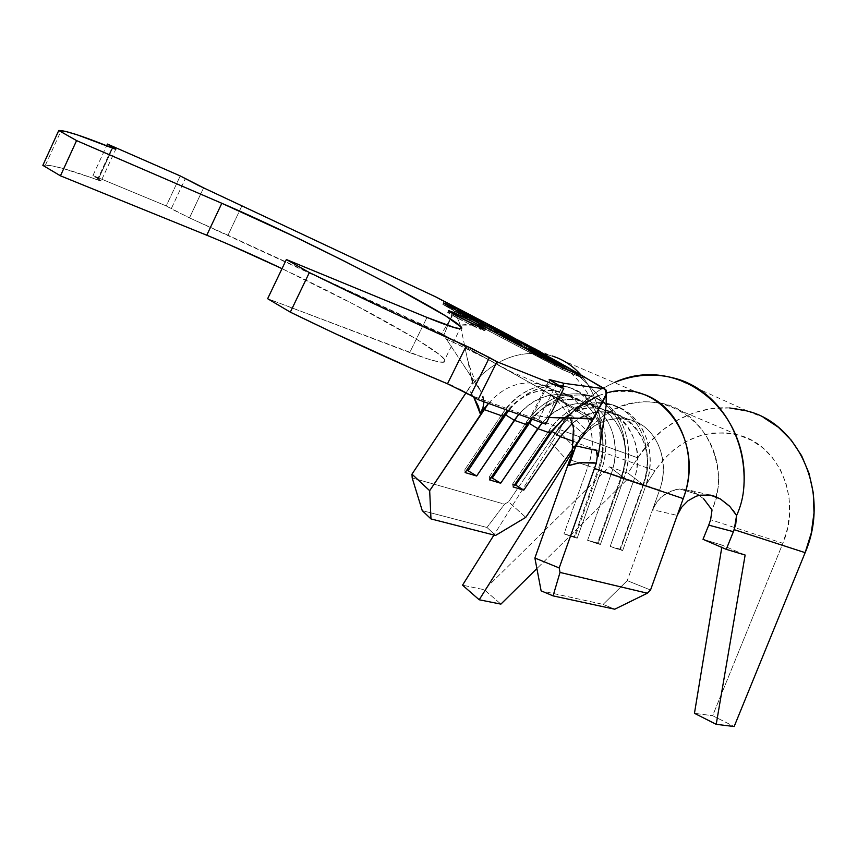 <?xml version="1.0" encoding="UTF-8"?>
<svg xmlns="http://www.w3.org/2000/svg" width="857" height="857" viewBox="0 0 857 857"><rect width="100%" height="100%" fill="white"/><g stroke="black" fill="none" stroke-linecap="round" stroke-linejoin="round"><path stroke-width="0.64" stroke-dasharray="4.29 3.21" d="M455.913 315.355L447.9 312.184C444.59 311.627 470.161 325.017 480.841 329.42L481.591 327.92L480.841 329.42L484.816 330.813L477.553 326.142M464.44 319.393L452.271 313.319L447.815 312.387L468.201 323.56L484.858 330.566L464.59 319.468M674.962 378.333L747.529 411.092C707.507 399.223 661.54 419.844 637.801 457.863L559.953 429.689L564.913 418.173L586.724 399.191L599.932 389.849L614.105 382.651L603.896 387.568L592.251 394.938L564.913 418.173L569.926 415.324M729.714 407.964L712.071 408.5L694.684 412.485L678.08 419.726L662.782 429.946L649.22 442.801L637.801 457.863L628.01 473.182L645.15 486.144L626.713 479.92L645.15 486.144L655.059 470.718L645.15 486.144L628.01 473.182L609.423 466.786L484.323 589.734L462.523 585.181L484.323 589.734L500.895 604.121L484.323 589.734L609.423 466.786L628.01 473.182L637.801 457.863L559.953 429.689L558.925 431.403L574.983 447.804L571.908 452.689L577.554 443.165L655.059 470.718L663.886 459.148L674.363 449.293L686.168 441.505L698.948 436.031L712.306 433.085L725.815 432.796L739.045 435.206L751.525 440.284L762.848 447.89L772.586 457.809L780.395 469.711L785.965 483.219L789.072 497.863L789.597 513.118L787.508 528.448L782.859 543.295L712.638 715.702L734.16 726.522L712.638 715.702L694.459 713.324L712.638 715.702L782.859 543.295L710.624 519.728L782.859 543.295C802.334 498.367 778.381 443.937 737.331 434.735C703.865 428.361 676.441 440.359 655.059 470.718L577.554 443.165L580.789 435.024L598.518 419.844C618.893 403.893 640.747 398.548 664.089 403.797C696.73 411.542 720.78 447.118 718.252 486.83L716.441 498.238L712.028 509.936M703.008 539.299L722.162 545.138L721.787 547.419L722.162 545.138L703.008 539.299M626.713 479.92L536.889 568.587L626.713 479.92L609.423 466.786L626.713 479.92M580.789 435.024L574.983 447.804L558.925 431.403L493.964 535.036L558.925 431.403L564.913 418.173L571.276 414.842L558.893 428.714L549.819 441.269L559.182 427.525L569.841 414.563M747.036 410.953L763.448 417.434M598.293 395.634L606.413 393.042M654.137 506.155L660.758 497.521L669.831 491.425L679.751 488.972L699.955 495.164L679.751 488.972L673.698 490L663.875 494.918L657.244 501.366L652.573 509.701L659.569 490.097C668.953 464.162 659.654 434.488 639.279 423.476C615.722 413.438 594.962 419.812 577.007 442.608L572.755 448.822L577.007 442.608L573.772 441.451L577.007 442.608C591.03 423.701 608.266 415.977 628.706 419.427C655.337 424.633 671.149 459.663 659.569 490.097L627.238 580.639L603.146 604.378L541.121 590.837L603.146 604.378L614.758 609.209L603.146 604.378L627.238 580.639L650.538 590.012L627.238 580.639L652.573 509.701L677.223 515.389L652.573 509.701M572.722 448.961L584.485 434.703L575.861 444.762L565.834 458.913L549.819 441.269L565.834 458.913L570.773 451.703M584.485 434.703L587.281 431.617L584.485 434.703L566.852 419.641L584.485 434.703M584.431 431.735L598.518 419.844C646.649 376.652 724.004 415.72 718.252 486.83L714.052 505.416M703.586 498.71L693.742 491.854L682.343 488.951L693.742 491.854L703.586 498.71M549.819 441.269L508.565 501.816L525.759 517.371L508.565 501.816L504.569 504.173L486.99 527.484L495.571 535.443L486.99 527.484L422.244 510.622L486.99 527.484L504.569 504.173L412.196 477.992L504.569 504.173L508.565 501.816L559.182 427.525L465.565 393.502L559.182 427.525C580.564 398.548 606.927 386.989 638.304 392.87L552.037 355.923C522.459 348.531 495.989 357.905 472.625 384.054L460.327 325.103L484.066 325.189L494.403 328.017L504.002 332.473C491.768 325.435 477.21 322.971 460.327 325.103L472.625 384.054L472.689 379.49L479.77 389.132L483.166 396.234L483.948 401.751L480.606 390.867L446.197 338.847L481.848 392.977M548.587 354.959C520.092 349.399 494.778 359.094 472.625 384.054L472.689 379.49L471.629 384.043L466.069 392.742L468.618 389.132L473.75 397.112L468.618 389.132L471.629 384.043L472.689 379.49L479.77 389.132C473.032 377.401 468.425 365.039 465.951 352.045M596.311 450.418L597.297 456.449L596.333 463.134M569.798 459.695L588.17 465.919L564.013 533.879L575.133 536.9L599.064 469.604L611.266 473.739L587.57 540.296L598.24 543.199L621.721 477.285L633.43 481.248L610.184 546.455L620.436 549.241L643.478 484.644L659.569 490.097L643.478 484.644L620.436 549.241L622.664 550.537L645.846 485.576L643.478 484.644C663.543 433.899 609.156 389.935 572.23 423.583C584.817 413.685 598.229 410.16 612.466 413.031C639.311 418.237 655.219 453.739 643.478 484.644L645.846 485.576L622.664 550.537L619.74 549.744L642.986 484.601L645.846 485.576C659.065 450.75 641.261 410.814 611.18 404.815C593.997 401.344 578.025 405.95 563.285 418.634L572.005 412.078L581.464 407.279L591.394 404.418L601.464 403.583L611.341 404.847L620.704 408.189L629.231 413.513L636.622 420.669L642.6 429.421L646.971 439.491L649.542 450.536L650.217 462.169L648.974 473.985L645.846 485.576L642.986 484.601L619.74 549.744L610.184 546.455L633.43 481.248C645.278 450.054 629.327 414.252 602.332 409.035C589.091 406.314 576.418 409.26 564.324 417.852C601.775 387.118 653.066 431.564 633.43 481.248L642.986 484.601C653.784 454.713 643.168 420.616 619.954 408.125C596.826 395.388 565.791 405.64 549.08 430.428C565.159 408.564 584.892 399.641 608.288 403.658C638.411 409.657 656.237 449.689 642.986 484.601L621.721 477.285L598.24 543.199L600.382 544.484L624.014 478.185L621.721 477.285C629.916 448.275 624.025 425.897 604.056 410.16C582.192 398.473 561.549 402.694 542.138 422.822C556.214 407.246 572.347 401.097 590.527 404.386C617.683 409.603 633.687 445.736 621.721 477.285L624.014 478.185L600.382 544.484L597.35 543.659L621.036 477.178L624.014 478.185C637.479 442.64 619.557 401.976 589.145 395.977C567.388 392.067 548.426 399.833 532.283 419.255C550.215 396.116 580.725 388.007 602.835 401.601C625.021 414.992 634.641 448.65 624.014 478.185L621.036 477.178L597.35 543.659L587.57 540.296L611.266 473.739C623.328 441.891 607.281 405.447 579.996 400.23C561.721 396.941 545.502 403.165 531.329 418.912C550.858 398.569 571.608 394.284 593.58 406.036C612.626 418.43 620.554 447.9 611.266 473.739L621.036 477.178C632.038 446.658 621.379 411.928 597.918 399.287C574.565 386.378 543.156 396.941 526.209 422.244C542.513 399.919 562.492 390.76 586.145 394.766C616.601 400.776 634.534 441.537 621.036 477.178L599.064 469.604L575.133 536.9L577.179 538.185L601.271 470.482L599.064 469.604C608.449 443.476 600.511 413.717 581.367 401.226C559.278 389.399 538.4 393.77 518.721 414.349C533 398.419 549.326 392.099 567.709 395.388C595.144 400.605 611.255 437.402 599.064 469.604L601.271 470.482L577.179 538.185L574.008 537.328L598.165 469.432L601.271 470.482C614.994 434.188 596.954 392.785 566.209 386.775C544.216 382.875 525.03 390.846 508.662 410.707C526.851 387.053 557.714 378.676 580.039 392.463C602.46 406.036 612.112 440.327 601.271 470.482L598.165 469.432L574.008 537.328L564.013 533.879L588.17 465.919C600.468 433.396 584.313 396.277 556.729 391.06C538.26 387.771 521.849 394.177 507.473 410.278C527.28 389.474 548.276 385.029 570.462 396.93C589.691 409.507 597.64 439.534 588.17 465.919L598.165 469.432C604.828 449.486 604.271 430.878 596.504 413.588C604.271 430.878 604.828 449.486 598.165 469.432L569.798 459.695M488.533 403.411L488.736 403.165C503.241 386.968 519.738 380.497 538.239 383.765C563.542 388.692 579.91 420.401 572.165 451.596M592.348 420.926L553.772 396.373L534.457 385.222L480.702 355.441L446.197 338.847L441.591 333.876L438.345 331.873L515.807 374.788L438.345 331.873L227.983 235.257L241.963 205.701L227.983 235.257L189.493 217.892L203.591 187.865L189.493 217.892L441.591 333.876L450.439 318.9L453.578 310.33L445.511 302.778L436.106 297.068M549.058 417.509L546.702 417.455L561.892 387.375L546.702 417.455L532.722 414.981L549.058 417.509M531.576 414.82L532.722 414.981L550.065 380.54L532.722 414.981L531.404 414.884L534.414 417.498L545.716 424.119L538.442 419.941L556.397 384.332L538.442 419.941C533.054 416.813 530.772 415.099 531.576 414.82L549.208 379.801M101.126 181.02L97.944 180.099L112.663 148.165L97.944 180.099C71.881 170.414 54.377 165.422 45.432 165.112L42.85 165.369L50.038 165.519L61.983 168.165L101.351 180.902L92.942 175.556L106.664 145.754L92.942 175.556L166.237 205.926L180.238 175.942L166.237 205.926L171.229 208.797L185.283 178.738L171.229 208.797L189.493 217.892L166.237 205.926L92.942 175.556L97.955 178.47L112.042 147.918L97.955 178.47L101.126 181.02L115.781 149.247M440.659 299.5L445.072 302.446L454.981 312.119L460.327 325.103L454.981 312.119L450.439 318.9L454.981 312.119L453.578 310.33L443.647 335.751L450.439 318.9L441.591 333.876L446.186 338.858L489.465 360.101L515.807 374.788L592.99 418.505L515.807 374.788L544.87 391.146L588.48 418.409M459.191 389.185L453.192 386.303M443.476 362.254C439.341 362.725 428.082 359.501 409.71 352.581L426.99 317.433L409.71 352.581L267.641 298.697L426.7 358.601L438.281 361.772L444.247 362.093L444.665 359.704L439.78 354.83L415.934 338.826L354.08 304.46L282.017 268.648C369.442 309.773 459.159 360.84 443.476 362.254L460.059 328.745M228.465 244.341L206.762 235.225M504.13 332.559L519.524 340.85L505.491 333.352M545.588 355.023L568.534 368.317L581.732 378.408L594.929 391.67L606.188 405.49C590.216 384.611 573.654 369.785 556.514 361.011L564.334 365.382M581.057 375.045C598.947 396.802 604.646 423.894 598.132 456.331C604.624 424.001 598.989 396.962 581.217 375.216M483.937 402.083L482.92 407.986M488.736 403.165C504.387 385.843 521.977 379.672 541.506 384.643C559.353 390.996 570.034 405.168 573.537 427.182M570.794 459.256L572.69 453.685M573.633 451.018L575.936 445.865M528.158 422.94L526.209 422.244L526.873 424.772L526.209 422.244L528.158 422.94M489.133 477.081L526.209 422.244L489.133 477.081L489.593 479.888L489.133 477.081L491.093 477.67L489.133 477.081M598.24 543.199L587.57 540.296L597.35 543.659L600.382 544.484L598.24 543.199M596.44 413.449C579.075 374.338 525.952 376.019 502.416 413.727L504.259 414.392L502.416 413.727C518.956 390.931 539.171 381.526 563.081 385.521C577.779 389.164 588.888 398.441 596.397 413.353M502.416 413.727L502.963 416.256L502.416 413.727L464.794 469.732L502.416 413.727M466.647 470.289L464.794 469.732L465.126 472.561L464.794 469.732L466.647 470.289M575.133 536.9L564.013 533.879L574.008 537.328L577.179 538.185L575.133 536.9M551.126 431.157L549.08 430.428L549.862 432.946L549.08 430.428L551.126 431.157M512.54 484.151L549.08 430.428L512.54 484.151L513.118 486.947L512.54 484.151L514.596 484.773L512.54 484.151M620.436 549.241L610.184 546.455L619.74 549.744L622.664 550.537L620.436 549.241M489.39 329.42L488.661 330.888L562.235 369.528L562.985 368.039L562.235 369.528L583.66 378.408L534.329 350.127L465.201 313.908L442.812 304.342L488.661 330.888L489.39 329.42M443.508 302.939L442.812 304.342L443.508 302.939M465.833 312.623L465.201 313.908L465.833 312.623M534.982 348.831L534.329 350.127L534.982 348.831M584.399 376.951L583.66 378.408L584.399 376.951M538.71 350.877L540.296 351.831M546.595 355.623L554.822 360.176M488.661 330.888L562.235 369.528L583.66 378.408L534.329 350.127L465.201 313.908L442.812 304.342L488.661 330.888M444.59 305.231L465.587 314.198L533.45 349.763L581.817 377.487L561.71 369.153L489.604 331.284L444.59 305.231L489.604 331.284L490.29 329.891L489.604 331.284L561.71 369.153L581.817 377.487L533.45 349.763L465.587 314.198L444.59 305.231L445.233 303.935L444.59 305.231M466.272 312.805L465.587 314.198L466.272 312.805M534.157 348.36L533.45 349.763L534.157 348.36L538.528 350.909M517.017 339.554L527.623 344.985M582.492 376.159L581.817 377.487L582.492 376.159M545.652 355.109L542.909 353.512M562.417 367.739L561.71 369.153L562.417 367.739M457.21 310.32L456.513 311.734L477.692 320.764L478.26 319.618L477.692 320.764L492.464 328.809L493.161 327.406L492.464 328.809L490.408 327.942L491.115 326.538L490.408 327.942L478.195 321.279L478.881 319.886L478.195 321.279L471.629 318.493L472.228 317.272L471.629 318.493L483.766 325.103L484.473 323.689L483.766 325.103L481.709 324.225L482.405 322.81L481.709 324.225L469.561 317.604L470.257 316.201L469.561 317.604L461.205 314.048L461.805 312.826L461.205 314.048L473.385 320.689L474.092 319.265L473.385 320.689L471.275 319.8L471.982 318.365L471.275 319.8L456.513 311.734L457.21 310.32M477.692 320.764L456.513 311.734L471.275 319.8L461.205 314.048L483.766 325.103L471.629 318.493L478.195 321.279L492.464 328.809L477.692 320.764M498.817 331.048L498.249 332.205L492.4 329.024L493.107 327.61L492.4 329.024L494.425 329.881L495.025 328.66L494.425 329.881L508.79 337.701L509.497 336.287L508.79 337.701L506.776 336.855L507.483 335.43L506.776 336.855L500.917 333.652L501.613 332.248L500.917 333.652L481.923 325.606L482.641 324.171L481.923 325.606L479.234 324.139L479.952 322.703L479.234 324.139L498.249 332.205L498.817 331.048M492.4 329.024L498.249 332.205L481.923 325.606L508.79 337.701L492.4 329.024M528.608 348.778L500.638 335.108L520.445 346.174L497.006 333.448L501.12 334.766L526.252 347.149L526.862 345.928L526.252 347.149L533.729 351.756L534.447 350.32L533.729 351.756L530.354 350.074L531.072 348.638L530.354 350.074L528.651 348.81M524.259 346.314L524.977 344.889L524.259 346.314L533.729 351.756L520.06 343.861L501.12 334.766L501.645 333.716L501.12 334.766L497.017 333.352L497.724 332.013L497.006 333.448L499.16 334.969L504.409 337.947L505.137 336.501L504.409 337.947L520.445 346.174L521.174 344.728L520.445 346.174L519.556 345.532L520.188 344.246L519.556 345.532L506.583 338.879L507.215 337.615L506.583 338.879L500.681 335.355L503.734 336.223L504.441 334.787L503.734 336.223L524.259 346.314M531.758 350.931L556.632 363.689L557.254 362.447L556.632 363.689L564.217 368.51L560.757 367.299L561.496 365.832L560.757 367.299L535.229 354.766L535.968 353.298L535.229 354.766L527.998 350.127L531.758 350.931M556.632 363.689L535.882 353.298L528.062 350.459L555.55 364.996L563.842 368.446L556.632 363.689M557.864 365.725L531.511 352.152L549.605 360.197L558.614 365.103L560.789 366.678L559.396 366.335L554.779 362.929L555.507 361.483L554.779 362.929L531.469 351.895L537.178 355.569L557.864 365.725L558.464 364.514L557.864 365.725M537.81 354.295L537.178 355.569L537.81 354.295M535.1 351.477L534.372 352.923L535.1 351.477M566.852 419.641L555.872 432.667M729.414 506.048L733.271 510.536M681.669 507.215L687.978 500.799L696.023 496.289M745.14 555.047L722.162 545.138L745.14 555.047M464.698 312.012L465.865 312.569M484.816 330.813L485.555 329.324M664.089 403.797L737.331 434.735M556.579 431.35L566.895 417.691M612.466 413.031L628.706 419.427M602.332 409.035L590.527 404.386M567.709 395.388L579.996 400.23M556.729 391.06L538.239 383.765M45.432 165.112L61.19 130.596M510.408 336.094C525.641 344.557 538.903 350.995 550.194 355.387M552.979 359.222C560.939 364.15 568.941 370.781 576.975 379.094C585.352 389.067 584.335 388.467 587.431 393.106L596.483 413.502C598.968 420.091 601.946 442.244 598.368 455.281M544.998 391.221C555.486 397.744 563.82 406.668 570.001 417.98M489.379 360.058L511.286 371.788L540.221 384.268M589.145 395.977L586.145 394.766M566.209 386.775L563.081 385.521M611.18 404.815L608.288 403.658M447.9 312.184L448.543 310.877M501.066 334.23L500.638 335.108M497.756 332.055L497.124 333.33M564.945 367.053L564.217 368.51M528.64 348.842L527.998 350.127M561.206 365.714L560.692 366.71M531.908 351.027L531.469 351.895M571.276 414.842L587.313 431.35M709.864 495.035L689.36 490.15M440.198 332.88L489.465 360.101M593.033 418.516L544.87 391.146M441.119 299.779L451.296 305.135M605.77 389.41L583.446 376.555"/><path stroke-width="1.29" d="M477.553 326.142L455.913 315.355M452.828 312.184C463.616 316.683 488.619 329.763 485.555 329.324L481.591 327.92L485.598 329.077L472.464 321.589L449.347 310.845L448.554 310.887L450.589 312.323L461.634 318.375L481.591 327.92C470.911 323.507 445.329 310.116 448.64 310.684L452.828 312.184L452.271 313.319L452.828 312.184M554.822 360.176L584.399 376.951L562.985 368.039L489.39 329.42L443.508 302.939L464.687 312.012L443.508 302.939L489.39 329.42L562.985 368.039L583.253 376.48L604.817 388.853L563.949 383.315L549.166 379.608L563.756 388.414L496.964 361.761L471.768 348.531L392.849 312.623L309.356 272.569L286.377 259.542L426.99 317.433L455.078 327.781L460.766 328.702L460.895 326.881L445.704 315.933L392.345 285.917L344.086 261.01L292.419 235.654L221.824 203.291L76.584 140.602L58.758 130.5L65.614 131.421L77.237 134.828L115.17 149.097L107.436 144.072L180.238 175.942L198.813 185.626L436.106 297.068L504.13 332.559M606.413 393.042C658.315 376.823 706.511 439.02 683.222 498.603L677.223 515.389L681.669 507.215L687.978 500.799L696.023 496.289L699.955 495.164L710.378 495.121L720.33 498.924L729.885 506.53L736.581 515.55C740.844 506.337 743.287 496.535 743.908 486.133C749.661 407.354 675.723 353.63 614.105 382.651C634.33 374.327 654.619 372.891 674.962 378.333C716.431 389.196 747.025 434.917 743.908 486.133C743.287 496.535 740.844 506.337 736.581 515.55L735.756 524.248L733.41 531.694L708.739 525.137L710.624 519.728L712.028 509.936L710.624 519.728L708.739 525.137L733.41 531.694L726.254 549.348L703.008 539.299L708.739 525.137L703.008 539.299L726.254 549.348L734.192 529.669L805.141 552.658C830.39 494.414 799.945 424.086 747.529 411.092M733.271 510.536L736.581 515.55L734.192 529.669L805.141 552.658L734.16 726.522L716.216 724.326L745.14 555.047L726.254 549.348L745.14 555.047L716.216 724.326L734.16 726.522L805.141 552.658L811.268 533.075L814.011 512.85L813.261 492.732L809.072 473.471L801.638 455.742L791.268 440.177L778.381 427.268L763.448 417.434M694.459 713.324L716.216 724.326L694.459 713.324L721.787 547.419L694.459 713.324M500.895 604.121L479.202 599.771L571.908 452.689L479.202 599.771L500.895 604.121L536.889 568.587L500.895 604.121M462.523 585.181L479.202 599.771L462.523 585.181L493.964 535.036L462.523 585.181M729.714 407.964L747.036 410.953M576.033 408.864L598.293 395.634M572.755 448.822L565.834 458.913L572.755 448.822M570.773 451.703L572.722 448.961M712.028 509.936L703.586 498.71L712.028 509.936M525.759 517.371L565.834 458.913L525.759 517.371L495.571 535.443L525.759 517.371M483.937 402.083L482.92 407.986L480.091 413.363L473.75 397.112L478.452 406.475L480.091 413.363L487.526 404.6M575.936 445.865L592.358 420.916L575.936 445.865L596.311 450.418L597.297 456.449L596.333 463.134L559.203 567.945L560.017 572.422L553.076 595.872L541.121 590.837L534.886 558.014L559.203 567.945L596.333 463.134C587.034 461.623 577.907 462.437 568.93 465.576L575.936 445.865L596.311 450.418L598.132 456.331L606.188 405.49L606.381 394.831L593.462 418.955L549.058 417.509L593.033 418.516M508.415 334.883L582.546 376.03L562.46 367.664L490.333 329.816L445.286 303.828L466.272 312.805L551.897 358.494L582.492 376.159L562.417 367.739L490.333 329.816L445.286 303.828L466.272 312.805L508.415 334.883M526.959 345.725L507.13 335.719L497.724 331.916L521.174 344.728L501.763 333.748L519.878 342.189L534.447 350.32L528.898 346.785L497.831 331.895L521.174 344.728L501.345 333.662L524.977 344.889L534.447 350.32L526.959 345.725M457.21 310.32L471.982 318.365L461.902 312.623L482.405 322.81L472.325 317.079L478.881 319.886L493.161 327.406L478.377 319.372L457.21 310.32L471.982 318.365L461.902 312.623L482.405 322.81L472.325 317.079L478.881 319.886L493.161 327.406L478.377 319.372L457.21 310.32M498.945 330.791L479.952 322.703L507.483 335.43L495.121 328.467L498.817 331.048L482.641 324.171L509.497 336.287L498.945 330.791M532.261 349.935L528.801 349.003L539.021 354.937L556.289 363.529L564.795 366.667L536.611 351.852L532.261 349.935L531.758 350.931L532.261 349.935L528.726 348.67L535.968 353.298L564.945 367.053L557.35 362.243L532.261 349.935M681.669 507.215L677.223 515.389L650.538 590.012L647.346 593.205L614.758 609.209L647.346 593.205L560.017 572.422L553.076 595.872L614.758 609.209L553.076 595.872L541.121 590.837L534.886 558.014L569.798 459.695L534.886 558.014L559.203 567.945L560.017 572.422L647.346 593.205L650.538 590.012L683.222 498.603C700.437 453.31 677.287 401.387 638.304 392.87M488.533 403.411L429.668 490.707L430.985 518.924L422.244 510.622L412.196 477.992L411.981 474.157L466.069 392.742L411.981 474.157L429.668 490.707L483.969 409.496L502.963 416.256L507.473 410.278L465.126 472.561L476.663 476.01L468.104 470.729L476.663 476.01L514.243 420.273L505.641 414.884L514.243 420.273L526.873 424.772L531.329 418.912L489.593 479.888L500.681 483.219L492.304 478.045L500.681 483.219L537.714 428.629L529.305 423.347L537.714 428.629L549.862 432.946L564.324 417.852L549.862 432.946L513.118 486.947L523.788 490.14L515.593 485.073L523.788 490.14L560.285 436.652L552.069 431.489L560.285 436.652L573.772 441.451L560.285 436.652L572.23 423.583L560.285 436.652L523.788 490.14L513.118 486.947L549.862 432.946L537.714 428.629L542.138 422.822L500.681 483.219L489.593 479.888L526.873 424.772L514.243 420.273L518.721 414.349L476.663 476.01L465.126 472.561L502.963 416.256L483.969 409.496L488.533 403.411L480.091 413.363L482.92 407.986M573.537 427.182L572.165 451.596L568.93 465.576L570.794 459.256M228.465 244.341L282.017 268.648C254.068 255.429 228.98 244.288 206.762 235.225L60.451 175.814L42.85 165.369L58.758 130.5L76.584 140.602L60.451 175.814L42.85 165.369L58.758 130.5L61.19 130.596C69.728 131.839 86.878 137.698 112.663 148.165L115.791 149.247L112.513 146.911L112.042 147.918L112.513 146.911L107.436 144.072L106.664 145.754L107.436 144.072L180.238 175.942L203.591 187.865L436.106 297.068L464.698 312.012M453.192 386.303L447.483 383.786L466.229 345.992C420.626 325.939 368.339 301.46 309.356 272.569L290.319 312.152C349.217 340.765 401.612 364.643 447.483 383.786L466.229 345.992L489.422 357.551L470.622 395.291L478.077 399.63L470.622 395.291L489.422 357.551L496.964 361.761L478.077 399.63L545.716 424.119L478.077 399.63L496.964 361.761L563.756 388.414L545.716 424.119L563.756 388.414L549.326 379.565L563.949 383.315L561.892 387.375L563.949 383.315L604.817 388.853L606.36 393.717L593.451 418.966M550.43 379.822L550.065 380.54L550.43 379.822M309.356 272.569L290.319 312.152L267.641 298.697L286.377 259.542L309.356 272.569M206.762 235.225L60.451 175.814L76.584 140.602L221.824 203.291L206.762 235.225L221.824 203.291C313.244 242.338 480.391 329.72 460.059 328.745C456.181 328.649 445.158 324.878 426.99 317.433L286.377 259.542L267.641 298.697L290.319 312.152L332.709 332.484L412.431 368.799L447.483 383.786L470.622 395.291L459.191 389.185M538.71 350.877L519.524 340.85L546.595 355.623M584.367 377.005L606.135 390.106L606.188 405.49L598.132 456.331L596.311 450.418M581.217 375.216C572.99 365.896 563.263 359.458 552.037 355.923C563.188 359.437 572.862 365.81 581.057 375.045M572.69 453.685L573.633 451.018M596.333 463.134L579.761 462.737L568.93 465.576L572.165 451.596M594.533 468.608L683.222 498.603L594.533 468.608M430.985 518.924L495.571 535.443L430.985 518.924L422.244 510.622L412.196 477.992L411.981 474.157L429.668 490.707L430.985 518.924M529.305 423.347L532.283 419.255L529.305 423.347L528.158 422.94L529.305 423.347L492.304 478.045L529.305 423.347M492.304 478.045L491.093 477.67L492.304 478.045M505.641 414.884L508.662 410.707L505.641 414.884L504.259 414.392L505.641 414.884L468.104 470.729L505.641 414.884M468.104 470.729L466.647 470.289L468.104 470.729M552.069 431.489L563.285 418.634L552.069 431.489L551.126 431.157L552.069 431.489L515.593 485.073L552.069 431.489M515.593 485.073L514.596 484.773L515.593 485.073M465.865 312.569L505.491 333.352M540.296 351.831L545.588 355.012M527.623 344.985L517.017 339.554M538.528 350.909L545.652 355.109M542.909 353.512L534.157 348.36M555.507 361.483L561.431 365.253L558.464 364.514L537.81 354.295L532.197 350.438L555.507 361.483L561.528 365.221L553.665 362.05L537.907 354.102L532.561 350.513L555.507 361.483M696.023 496.289L699.955 495.164L710.442 495.142L713.977 496.064L720.491 499.02L729.414 506.048M588.48 418.409L592.348 420.916M440.659 299.5L436.106 297.068M556.514 361.011L584.035 376.801M606.36 393.717L602.107 402.436L606.36 393.717M587.27 428.65L600.093 406.475M570.001 417.98C573.89 427.215 572.947 426.582 573.911 431.135M713.945 496.053L709.864 495.035M583.446 376.555L564.334 365.382M593.472 419.127L600.114 406.432"/></g></svg>
